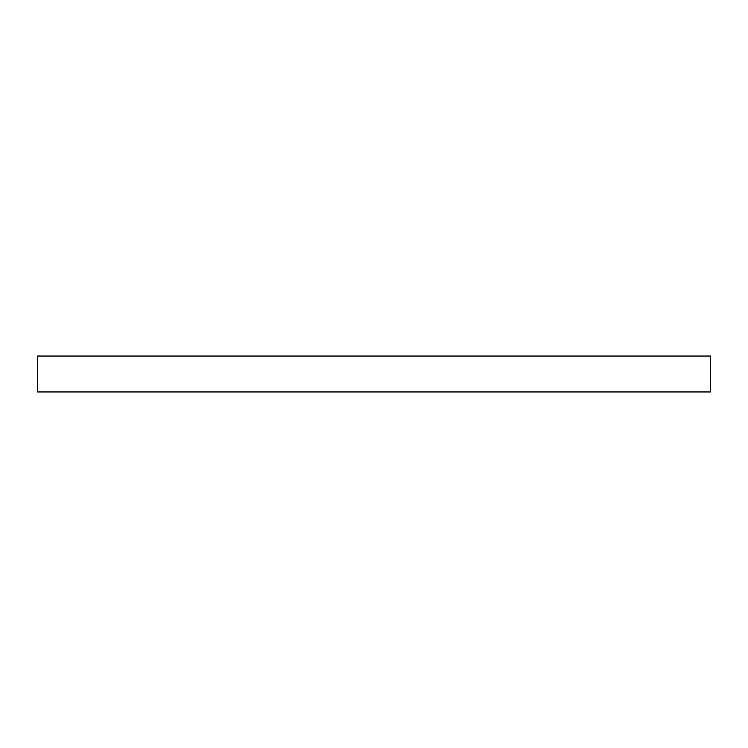 <?xml version="1.0" encoding="UTF-8"?>
<svg xmlns="http://www.w3.org/2000/svg" width="748" height="748" viewBox="0 0 748 748"><rect width="100%" height="100%" fill="white"/><g stroke="black" fill="none" stroke-linecap="round" stroke-linejoin="round"><path stroke-width="1.12" d="M710.6 391.952L710.6 356.048L37.4 356.048L37.4 391.952L710.6 391.952"/></g></svg>
